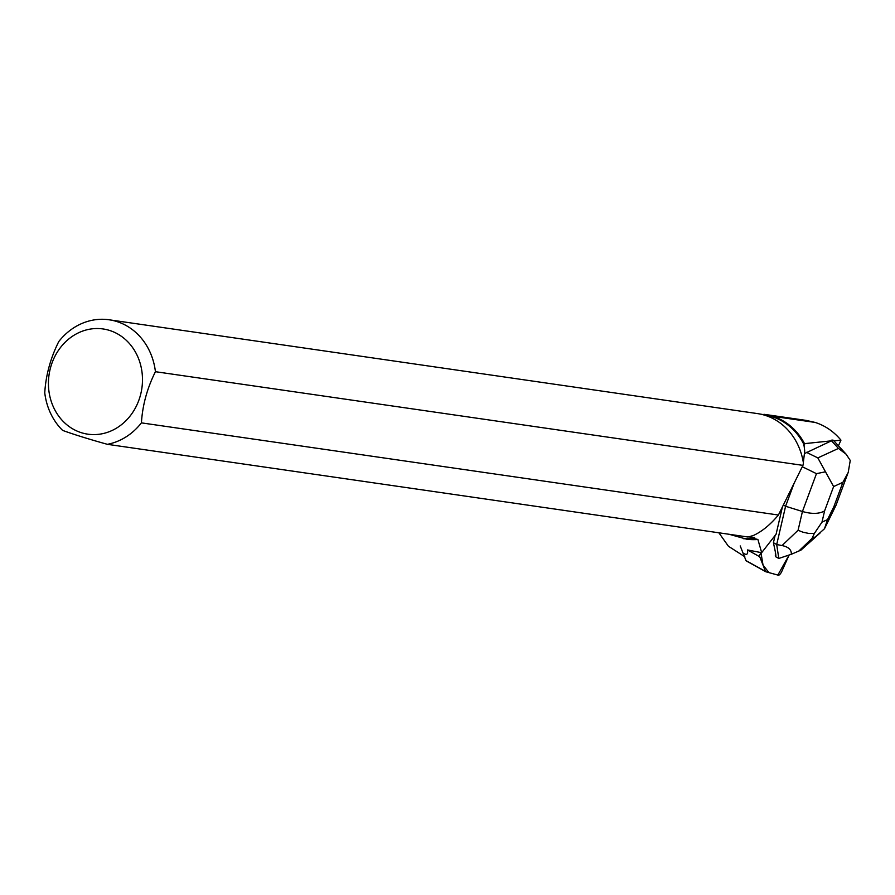 <?xml version="1.0" encoding="UTF-8"?>
<svg xmlns="http://www.w3.org/2000/svg" width="895" height="895" viewBox="0 0 895 895"><rect width="100%" height="100%" fill="white"/><g stroke="black" fill="none" stroke-linecap="round" stroke-linejoin="round"><path stroke-width="1.34" d="M760.951 552.584A3.949 1.32 119 0 0 759.732 556.746L765.527 571.435A3.949 1.32 119 0 0 765.773 571.726A3.949 1.32 119 0 0 765.863 571.76L778.359 575.216A3.949 1.32 119 0 0 781.771 571.469L789.099 555.023L777.844 575.071L768.939 572.61L763.032 565.092L760.951 552.584M765.684 571.659L746.352 560.952A3.949 1.32 -61 0 1 746.251 560.908A3.949 1.32 -61 0 1 746.005 560.617L740.221 545.928M833.916 440.911L840.953 440.127L838.425 445.822M759.732 556.746L747.459 549.944L761.69 552.707A3.949 1.32 -61 0 1 762.283 551.868L776.099 534.192L782.431 506.883M763.379 414.821L764.52 414.989A62.728 55.333 -81.8 0 1 803.978 444.591L804.997 443.596L831.365 440.843L804.549 453.552M748.365 536.866L754.675 537.481L754.574 538.689L757.897 539.472L761.69 552.707M773.425 542.706L775.406 552.114A12.832 4.285 119 0 0 775.898 555.392L775.283 555.057L775.518 556.634L778.795 558.458L776.703 544.529L773.425 542.706L775.104 535.456M775.898 555.392L775.406 552.114M718.864 532.793L728.418 546.241L744.819 556.757M802.949 465.378L803.43 463.118A63.109 55.669 98.2 0 0 757.45 413.591L109.123 319.783A63.109 55.669 98.2 0 1 155.428 371.693L802.949 465.378L778.404 515.028L141.421 422.865A63.109 55.669 98.2 0 1 107.378 444.323L748.007 537.011L753.366 535.501C761.936 531.574 770.282 524.75 778.404 515.028M107.378 444.323C88.896 439.165 73.972 434.522 62.628 430.406A63.109 55.669 98.2 0 1 44.75 392.782C45.824 375.24 50.489 358.179 58.746 341.61A63.109 55.669 98.2 0 1 109.123 319.783M804.571 443.763A63.232 55.781 -81.8 0 0 772.732 416.298L759.038 413.848M747.459 549.944C748.209 554.464 746.732 555.482 743.018 553.02M729.246 534.304L746.553 539.159A62.728 55.333 -81.8 0 0 757.897 539.472M109.447 330.4A53.163 46.898 98.2 0 1 142.316 384.212A53.163 46.898 98.2 0 1 101.594 433.874A53.163 46.898 98.2 0 1 48.598 378.921A53.163 46.898 98.2 0 1 109.447 330.4M141.421 422.865C142.495 405.301 147.16 388.24 155.428 371.693M803.978 444.591L804.717 451.002L803.419 461.954M743.667 538.734L754.574 538.689M840.953 440.127C833.748 431.524 825.134 425.617 815.132 422.429L806.227 420.415L763.95 414.295M833.625 440.664L832.965 440.071L831.276 440.206L831.365 440.843M794.122 483.244L785.586 506.257L783.349 505.026M825.637 471.766L816.464 473.656L802.435 511.504C811.832 514.178 819.216 513.976 824.586 510.922L833.614 486.567L817.84 457.904L806.417 452.322M814.383 533.386L812.034 538.432L815.367 536.877L824.496 528.732L827.517 519.603L821.979 522.143L814.383 533.386L808.946 533.476L802.938 532.201L798.071 530.276L802.435 511.504L785.586 506.257L776.703 544.529L782.04 545.558C788.54 546.912 791.627 549.821 791.303 554.273L778.795 558.458M831.332 440.631L838.47 448.417L846.167 454.246L850.25 460.444L848.225 472.448L842.9 482.293L833.883 506.648L836.053 505.183L848.191 472.437M820.234 532.849L800.958 550.134L791.303 554.273M824.496 528.732L835.986 505.339M746.005 560.617L765.527 571.435M803.699 445.721L804.997 443.596M815.132 422.429L772.732 416.298M802.278 466.731L816.464 473.656M838.47 448.417L817.84 457.904M833.883 506.648L827.517 519.603M833.614 486.567L842.9 482.293M821.979 522.143L824.586 510.922M798.071 530.276L782.04 545.558M815.289 536.933L800.007 550.638M798.485 551.342L812.034 538.432M746.251 560.908L765.773 571.726M833.972 440.966L846.167 454.246"/></g></svg>
